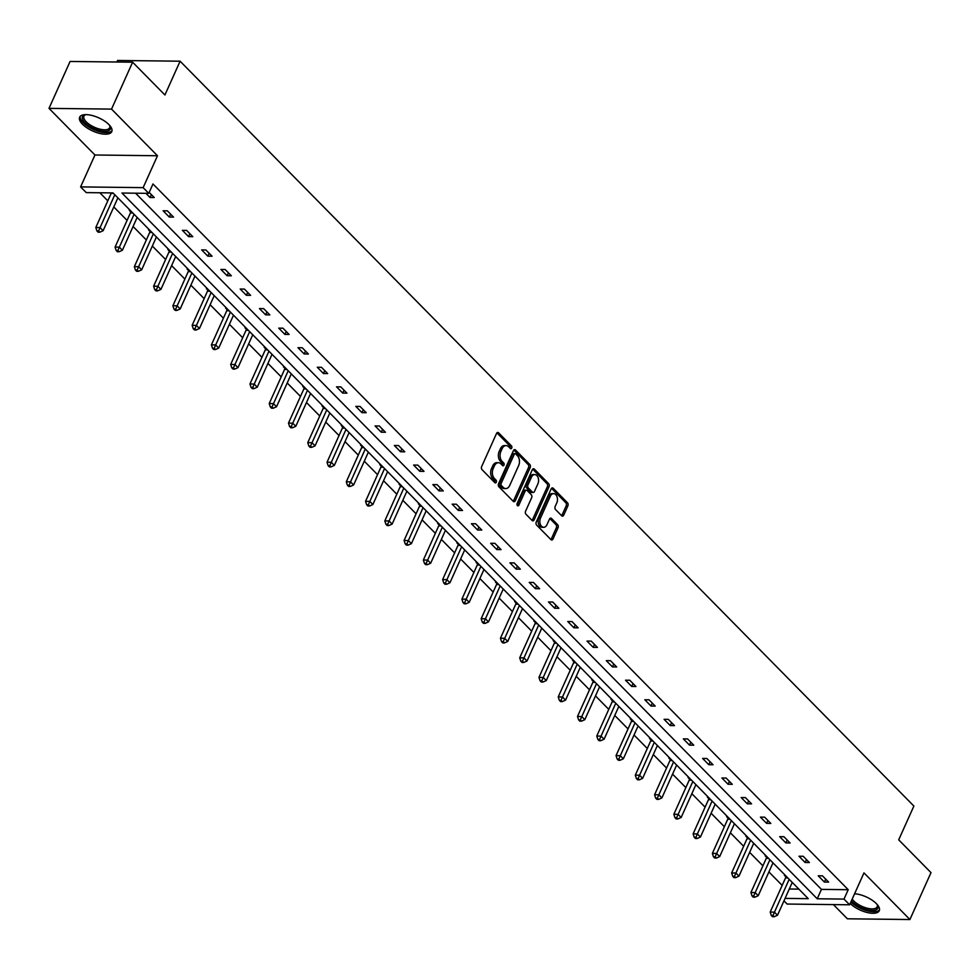 <?xml version="1.0" encoding="UTF-8"?>
<svg xmlns="http://www.w3.org/2000/svg" width="980" height="980" viewBox="0 0 980 980"><rect width="100%" height="100%" fill="white"/><g stroke="black" fill="none" stroke-linecap="round" stroke-linejoin="round"><path stroke-width="1.47" d="M511.732 448.044A1.556 1.029 90.7 0 0 511.462 445.9L498.587 432.817A2.217 1.47 90.7 0 0 497.779 432.45A2.217 1.47 90.7 0 0 496.541 433.43L481.646 466.59A2.217 1.47 90.7 0 0 482.025 469.653L494.912 482.736A1.556 1.029 90.7 0 0 496.064 480.151L494.398 478.461A7.093 4.692 90.7 0 1 493.173 468.636L494.41 465.868A7.093 4.692 90.7 0 1 498.379 462.719A7.093 4.692 90.7 0 1 500.939 463.908L502.605 465.598A1.556 1.029 90.7 0 0 503.769 463.026L502.103 461.335A7.093 4.692 90.7 0 1 500.866 451.498L502.115 448.742A7.093 4.692 90.7 0 1 506.072 445.594A7.093 4.692 90.7 0 1 508.645 446.782L510.31 448.473A1.556 1.029 90.7 0 0 511.732 448.044M509.98 448.154A1.556 1.029 90.7 0 0 509.772 445.876L496.934 432.841M494.594 482.405A1.556 1.029 90.7 0 0 494.373 480.139L492.707 478.448L494.398 478.461M502.287 465.28A1.556 1.029 90.7 0 0 502.079 463.001L500.413 461.31L502.103 461.335M854.597 893.748A17.603 7.24 24.2 0 1 876.389 903.646A17.603 7.24 24.2 0 1 879.268 910.714A17.603 7.24 24.2 0 1 866.994 912.454A17.603 7.24 24.2 0 1 850.211 903.523M82.528 124.252A17.603 7.24 24.2 0 1 79.65 117.196A17.603 7.24 24.2 0 1 92.071 115.493A17.603 7.24 24.2 0 1 108.89 124.558A17.603 7.24 24.2 0 1 111.769 131.626A17.603 7.24 24.2 0 1 99.335 133.329A17.603 7.24 24.2 0 1 82.528 124.252M49 108.364L70.082 61.458L132.619 62.193L111.536 109.111L49 108.364L94.95 154.999L80.605 186.898L143.141 187.646L148.764 193.354L121.973 193.036L817.222 898.77L844.013 899.089L849.636 904.797L787.099 904.05L783.963 900.865M833.404 904.601L847.382 918.799L909.918 919.534L863.968 872.898L849.636 904.797M132.619 62.193L164.922 94.987L180.1 61.201L913.887 806.062L898.697 839.836L931 872.629L909.918 919.534M561.675 515.774A2.217 1.47 90.7 0 0 562.471 516.141A2.217 1.47 90.7 0 0 563.708 515.162L567.885 505.852A2.217 1.47 90.7 0 0 567.506 502.789L553.198 488.261A2.217 1.47 90.7 0 0 552.402 487.893A2.217 1.47 90.7 0 0 551.164 488.873L536.256 522.022A2.217 1.47 90.7 0 0 536.648 525.096L550.956 539.625A2.217 1.47 90.7 0 0 551.752 539.992A2.217 1.47 90.7 0 0 552.99 539.012L558.037 527.779A2.217 1.47 90.7 0 0 557.657 524.704L551.532 518.481A2.217 1.47 90.7 0 0 550.736 518.114A2.217 1.47 90.7 0 0 549.498 519.094L546.987 524.668A5.929 3.932 90.7 0 1 543.68 527.301A5.929 3.932 90.7 0 1 540.262 524.153A5.929 3.932 90.7 0 1 540.507 518.089L550.307 496.26A5.929 3.932 90.7 0 1 553.627 493.626A5.929 3.932 90.7 0 1 557.044 496.774A5.929 3.932 90.7 0 1 556.799 502.838L555.158 506.476A2.217 1.47 90.7 0 0 555.55 509.551L561.675 515.774M94.95 154.999L157.486 155.747L111.536 109.111M157.486 155.747L143.141 187.646M135.595 193.195L821.448 889.387L848.227 889.705L152.978 183.971L148.764 193.354M848.227 889.705L844.013 899.089M530.192 467.583A2.217 1.47 90.7 0 0 529.8 464.508L515.492 449.991A2.217 1.47 90.7 0 0 514.696 449.612A2.217 1.47 90.7 0 0 513.459 450.604L498.551 483.752A2.217 1.47 90.7 0 0 498.943 486.827L513.251 501.344A2.217 1.47 90.7 0 0 514.047 501.723A2.217 1.47 90.7 0 0 515.284 500.731L530.192 467.583L528.502 467.558A2.217 1.47 90.7 0 0 528.11 464.496L513.851 450.004M534.345 469.126L548.653 483.642A2.217 1.47 90.7 0 1 549.033 486.717L534.137 519.878A2.217 1.47 90.7 0 1 532.899 520.858A2.217 1.47 90.7 0 1 532.103 520.478L525.978 514.267A2.217 1.47 90.7 0 1 525.586 511.193L531.638 497.754A2.217 1.47 90.7 0 0 531.246 494.68L527.191 490.551A2.217 1.47 90.7 0 0 526.383 490.184A2.217 1.47 90.7 0 0 525.145 491.164L518.861 505.166A1.556 1.029 90.7 0 1 517.158 503.438L532.312 469.738A2.217 1.47 90.7 0 1 533.549 468.746A2.217 1.47 90.7 0 1 534.345 469.126L532.74 469.102M180.1 61.201L117.563 60.466L116.865 62.01M766.078 855.834L765.16 855.822L766.544 857.231M727.54 816.72L726.621 816.708L728.005 818.116M689.001 777.606L688.083 777.593L689.467 778.99M650.463 738.479L649.556 738.479L650.928 739.876M611.937 699.365L611.018 699.353L612.402 700.761M573.398 660.251L572.479 660.238L573.864 661.647M534.86 621.136L533.941 621.124L535.325 622.521M496.321 582.01L495.402 582.01L496.787 583.406M457.783 542.896L456.876 542.883L458.248 544.292M419.256 503.781L418.338 503.769L419.722 505.178M380.718 464.667L379.799 464.655L381.183 466.051M342.179 425.541L341.26 425.541L342.645 426.937M303.641 386.426L302.734 386.414L304.106 387.823M265.115 347.312L264.196 347.3L265.58 348.709M226.576 308.198L225.657 308.186L227.042 309.582M188.038 269.071L187.119 269.071L188.503 270.468M149.499 229.957L148.58 229.945L149.965 231.354M99.85 192.766L107.8 200.839M113.803 206.939L127.069 220.402M133.072 226.49L146.339 239.953M152.341 246.054L165.608 259.516M171.61 265.617L184.865 279.079M190.88 285.168L204.134 298.631M210.149 304.731L223.403 318.194M229.406 324.282L242.673 337.745M248.675 343.845L261.942 357.308M267.944 363.409L281.211 376.871M287.214 382.96L300.48 396.422M306.483 402.523L319.75 415.986M325.752 422.086L339.019 435.549M345.021 441.637L358.276 455.1M364.291 461.2L377.545 474.663M383.56 480.751L396.814 494.214M402.817 500.315L416.084 513.777M422.086 519.878L435.353 533.341M441.355 539.429L454.622 552.892M460.625 558.992L473.891 572.455M479.894 578.555L493.161 592.018M499.163 598.106L512.43 611.569M518.432 617.67L531.687 631.132M537.702 637.221L550.956 650.683M556.971 656.784L570.225 670.247M576.228 676.347L589.495 689.81M595.497 695.898L608.764 709.361M614.766 715.461L628.033 728.924M634.036 735.024L647.302 748.487M653.305 754.576L666.572 768.038M672.574 774.139L685.841 787.602M691.843 793.69L705.098 807.153M711.113 813.253L724.367 826.716M730.382 832.816L743.636 846.279M749.639 852.367L762.906 865.83M768.908 871.931L782.175 885.393M789.292 889.007L798.872 889.13M130.23 210.406L129.323 210.394L130.695 211.79M168.768 249.52L167.85 249.508L169.234 250.905M207.307 288.635L206.388 288.622L207.772 290.031M245.845 327.749L244.927 327.737L246.311 329.145M284.372 366.875L283.465 366.863L284.837 368.26M322.91 405.99L321.991 405.977L323.376 407.374M361.449 445.104L360.53 445.091L361.914 446.5M399.987 484.218L399.068 484.206L400.452 485.615M438.526 523.345L437.607 523.332L438.991 524.729M477.052 562.459L476.145 562.447L477.517 563.843M515.59 601.573L514.672 601.561L516.056 602.97M554.129 640.687L553.21 640.675L554.594 642.084M592.667 679.814L591.749 679.802L593.133 681.198M631.206 718.928L630.287 718.916L631.659 720.312M669.732 758.042L668.813 758.03L670.198 759.439M708.27 797.157L707.352 797.144L708.736 798.553M746.809 836.283L745.89 836.271L747.274 837.667M785.348 875.397L784.429 875.385L785.813 876.782M785.078 898.391L808.267 898.672L113.019 192.925L86.228 192.607L80.605 186.898M821.448 889.387L817.222 898.77M824.401 882.049L818.227 875.789L822.453 875.838L828.627 882.098L824.401 882.049L825.711 879.146M805.131 862.498L798.957 856.226L803.183 856.275L809.358 862.547L805.131 862.498L806.442 859.583M785.874 842.935L779.688 836.663L783.914 836.712L790.088 842.984L785.874 842.935L787.173 840.019M766.605 823.372L760.419 817.112L764.645 817.161L770.831 823.433L766.605 823.372L767.904 820.468M747.336 803.821L741.162 797.548L745.388 797.598L751.562 803.87L747.336 803.821L748.647 800.905M728.067 784.257L721.893 777.985L726.119 778.047L732.293 784.306L728.067 784.257L729.377 781.354M708.797 764.706L702.623 758.434L706.85 758.483L713.024 764.755L708.797 764.706L710.108 761.791M689.528 745.143L683.354 738.871L687.58 738.92L693.754 745.192L689.528 745.143L690.839 742.228M670.259 725.58L664.085 719.32L668.311 719.369L674.485 725.629L670.259 725.58L671.57 722.677M650.99 706.029L644.816 699.757L649.042 699.806L655.216 706.078L650.99 706.029L652.3 703.113M631.72 686.466L625.546 680.194L629.773 680.242L635.947 686.514L631.72 686.466L633.031 683.55M612.451 666.902L606.277 660.643L610.503 660.692L616.677 666.964L612.451 666.902L613.762 663.999M593.194 647.351L587.008 641.079L591.234 641.128L597.42 647.4L593.194 647.351L594.493 644.436M573.925 627.788L567.751 621.516L571.977 621.577L578.151 627.837L573.925 627.788L575.236 624.885M554.655 608.237L548.482 601.965L552.708 602.014L558.882 608.286L554.655 608.237L555.966 605.322M535.386 588.674L529.212 582.402L533.438 582.451L539.613 588.723L535.386 588.674L536.697 585.758M516.117 569.111L509.943 562.851L514.169 562.9L520.343 569.16L516.117 569.111L517.428 566.207M496.848 549.56L490.674 543.288L494.9 543.337L501.074 549.609L496.848 549.56L498.159 546.644M477.579 529.996L471.405 523.724L475.631 523.773L481.805 530.045L477.579 529.996L478.889 527.081M458.309 510.433L452.135 504.173L456.362 504.222L462.536 510.494L458.309 510.433L459.62 507.53M439.04 490.882L432.866 484.61L437.092 484.659L443.266 490.931L439.04 490.882L440.351 487.966M419.783 471.319L413.597 465.047L417.823 465.108L424.009 471.368L419.783 471.319L421.082 468.416M400.514 451.768L394.34 445.496L398.566 445.545L404.74 451.817L400.514 451.768L401.825 448.852M381.245 432.204L375.071 425.933L379.297 425.982L385.471 432.254L381.245 432.204L382.555 429.289M361.975 412.641L355.801 406.382L360.027 406.43L366.202 412.69L361.975 412.641L363.286 409.738M342.706 393.09L336.532 386.818L340.758 386.867L346.932 393.139L342.706 393.09L344.017 390.175M323.437 373.527L317.263 367.255L321.489 367.304L327.663 373.576L323.437 373.527L324.748 370.612M304.168 353.964L297.993 347.704L302.22 347.753L308.394 354.025L304.168 353.964L305.478 351.06M284.898 334.413L278.724 328.141L282.951 328.19L289.125 334.462L284.898 334.413L286.209 331.497M265.629 314.849L259.455 308.578L263.681 308.639L269.855 314.899L265.629 314.849L266.94 311.946M246.372 295.299L240.186 289.026L244.412 289.076L250.598 295.348L246.372 295.299L247.671 292.383M227.103 275.735L220.929 269.463L225.155 269.512L231.329 275.784L227.103 275.735L228.414 272.82M207.834 256.172L201.66 249.912L205.886 249.961L212.06 256.221L207.834 256.172L209.144 253.269M188.564 236.621L182.39 230.349L186.617 230.398L192.791 236.67L188.564 236.621L189.875 233.706M169.295 217.058L163.121 210.786L167.347 210.835L173.521 217.107L169.295 217.058L170.606 214.142M149.193 192.411L154.252 197.556L150.026 197.495L145.91 193.317M150.026 197.495L151.337 194.591M506.072 445.594L504.382 445.569A7.093 4.692 90.7 0 0 500.425 448.718L502.115 448.742M500.413 461.31A7.093 4.692 90.7 0 1 499.175 451.486L500.425 448.718M498.379 462.719L496.689 462.695A7.093 4.692 90.7 0 0 492.72 465.843L494.41 465.868M492.707 478.448A7.093 4.692 90.7 0 1 491.482 468.612L492.72 465.843M513.202 501.307A2.217 1.47 90.7 0 0 513.594 500.719L528.502 467.558M515.676 453.924A1.556 1.029 90.7 0 0 514.243 454.353L501.16 483.446A1.556 1.029 90.7 0 0 501.429 485.602L503.193 487.379A7.093 4.692 90.7 0 0 505.754 488.579A7.093 4.692 90.7 0 0 509.723 485.431L518.665 465.537A7.093 4.692 90.7 0 0 517.428 455.7L515.676 453.924M513.986 453.899A1.556 1.029 90.7 0 0 512.552 454.328L514.243 454.353M505.754 488.579L504.063 488.555A7.093 4.692 90.7 0 1 501.503 487.366L499.739 485.578A1.556 1.029 90.7 0 1 499.469 483.434L512.552 454.328M532.704 469.151L546.963 483.63L548.653 483.642M532.054 520.441A2.217 1.47 90.7 0 0 532.446 519.853L547.355 486.705A2.217 1.47 90.7 0 0 546.963 483.63M526.383 490.184L524.692 490.159A2.217 1.47 90.7 0 0 523.455 491.152L517.171 505.141L518.861 505.166M537.91 483.802A5.929 3.932 90.7 0 0 538.155 477.738A5.929 3.932 90.7 0 0 534.737 474.577A5.929 3.932 90.7 0 0 531.417 477.211L527.963 484.904A2.217 1.47 90.7 0 0 528.343 487.979L532.41 492.095A2.217 1.47 90.7 0 0 533.206 492.475A2.217 1.47 90.7 0 0 534.443 491.495L537.91 483.802M534.737 474.577L533.047 474.565A5.929 3.932 90.7 0 0 529.727 477.199L531.417 477.211M533.206 492.475L531.515 492.45A2.217 1.47 90.7 0 1 530.719 492.083L526.652 487.954A2.217 1.47 90.7 0 1 526.272 484.88L529.727 477.199M553.627 493.626L551.936 493.602A5.929 3.932 90.7 0 0 548.616 496.235L550.307 496.26M543.68 527.301L541.989 527.277A5.929 3.932 90.7 0 1 538.571 524.129A5.929 3.932 90.7 0 1 538.816 518.065L548.616 496.235M550.907 539.576A2.217 1.47 90.7 0 0 551.299 538.988L556.346 527.755A2.217 1.47 90.7 0 0 555.966 524.68L549.878 518.506L551.532 518.481M561.626 515.725A2.217 1.47 90.7 0 0 562.018 515.137L566.195 505.839A2.217 1.47 90.7 0 0 565.815 502.765L551.544 488.285M111.316 192.901A2.254 1.495 -89.3 0 1 111.157 193.379L95.807 227.519L100.034 227.581L103.121 230.704L117.882 197.862M114.795 194.726L98.6 230.937L96.91 230.925L98.135 232.174L99.825 232.199L98.6 230.937M103.121 230.704L99.825 232.199M96.91 230.925L95.807 227.519M130.818 210.994L130.646 212.146A2.254 1.495 -89.3 0 1 130.426 212.93L115.077 247.083L119.303 247.132L122.39 250.268L137.151 217.425M134.064 214.289L117.857 250.5L116.167 250.476L117.404 251.738L119.095 251.75L117.857 250.5M122.39 250.268L119.095 251.75M116.167 250.476L115.077 247.083M150.087 230.545L149.916 231.696A2.254 1.495 -89.3 0 1 149.695 232.493L134.346 266.646L138.572 266.695L141.659 269.831L156.42 236.976M153.333 233.84L137.126 270.051L135.436 270.039L136.673 271.289L138.364 271.313L137.126 270.051M141.659 269.831L138.364 271.313M135.436 270.039L134.346 266.646M85.762 114.623A14.1 5.794 -155.8 0 0 84.831 115.113A14.1 5.794 -155.8 0 0 83.937 116.191A14.1 5.794 -155.8 0 0 92.941 126.543A14.1 5.794 -155.8 0 0 108.768 128.821A14.1 5.794 -155.8 0 0 109.674 127.755A14.1 5.794 -155.8 0 0 109.625 125.354A15.239 6.26 24.2 0 1 109.944 125.906A15.239 6.26 24.2 0 1 109.307 130.303A15.239 6.26 24.2 0 1 90.674 127.02A15.239 6.26 24.2 0 1 83.459 115.505A15.239 6.26 24.2 0 1 85.138 114.758A15.239 6.26 24.2 0 1 85.701 114.623M80.238 116.326A17.493 7.191 -155.8 0 0 92.267 128.919A17.493 7.191 -155.8 0 0 111.218 131.394A17.493 7.191 -155.8 0 0 112.026 130.61M877.161 904.479A15.239 6.26 24.2 0 1 877.443 904.993A15.239 6.26 24.2 0 1 876.806 909.391A15.239 6.26 24.2 0 1 864.458 908.95A15.239 6.26 24.2 0 1 851.461 900.73M852.208 899.064A14.1 5.794 -155.8 0 0 864.139 907.247A14.1 5.794 -155.8 0 0 876.279 907.897A14.1 5.794 -155.8 0 0 877.173 906.831A14.1 5.794 -155.8 0 0 877.125 904.442M850.91 901.955A17.493 7.191 -155.8 0 0 878.729 910.481A17.493 7.191 -155.8 0 0 879.526 909.697M169.356 250.108L169.185 251.26A2.254 1.495 -89.3 0 1 168.964 252.056L153.615 286.197L157.841 286.246L160.928 289.382L175.69 256.539M172.603 253.404L156.396 289.615L154.705 289.59L155.942 290.852L157.633 290.864L156.396 289.615M160.928 289.382L157.633 290.864M154.705 289.59L153.615 286.197M188.613 269.671L188.454 270.823A2.254 1.495 -89.3 0 1 188.221 271.607L172.884 305.76L177.098 305.809L180.198 308.945L194.959 276.091M191.872 272.967L175.665 309.178L173.975 309.153L175.212 310.403L176.902 310.427L175.665 309.178M180.198 308.945L176.902 310.427M173.975 309.153L172.884 305.76M207.882 289.223L207.723 290.374A2.254 1.495 -89.3 0 1 207.49 291.17L192.141 325.323L196.368 325.372L199.454 328.508L214.216 295.654M211.129 292.518L194.934 328.729L193.244 328.716L194.481 329.966L196.172 329.99L194.934 328.729M199.454 328.508L196.172 329.99M193.244 328.716L192.141 325.323M227.152 308.786L226.993 309.937A2.254 1.495 -89.3 0 1 226.76 310.721L211.411 344.874L215.637 344.923L218.724 348.059L233.485 315.217M230.398 312.081L214.204 348.292L212.513 348.268L213.75 349.529L215.441 349.541L214.204 348.292M218.724 348.059L215.441 349.541M212.513 348.268L211.411 344.874M246.421 328.337L246.25 329.488A2.254 1.495 -89.3 0 1 246.029 330.285L230.68 364.438L234.906 364.487L237.993 367.623L252.754 334.768M249.667 331.632L233.473 367.855L231.782 367.831L233.02 369.08L234.71 369.105L233.473 367.855M237.993 367.623L234.71 369.105M231.782 367.831L230.68 364.438M265.69 347.9L265.519 349.052A2.254 1.495 -89.3 0 1 265.298 349.848L249.949 383.988L254.175 384.05L257.262 387.174L272.024 354.331M268.937 351.195L252.742 387.406L251.052 387.394L252.277 388.644L253.967 388.668L252.742 387.406M257.262 387.174L253.967 388.668M251.052 387.394L249.949 383.988M284.96 367.463L284.788 368.615A2.254 1.495 -89.3 0 1 284.568 369.399L269.218 403.552L273.445 403.601L276.532 406.737L291.293 373.895M288.206 370.759L272.011 406.97L270.321 406.945L271.546 408.207L273.236 408.219L272.011 406.97M276.532 406.737L273.236 408.219M270.321 406.945L269.218 403.552M304.229 387.014L304.057 388.166A2.254 1.495 -89.3 0 1 303.837 388.962L288.488 423.115L292.714 423.164L295.801 426.3L310.562 393.446M307.475 390.31L291.268 426.521L289.578 426.508L290.815 427.758L292.506 427.782L291.268 426.521M295.801 426.3L292.506 427.782M289.578 426.508L288.488 423.115M323.498 406.577L323.327 407.729A2.254 1.495 -89.3 0 1 323.106 408.525L307.757 442.666L311.983 442.715L315.07 445.851L329.831 413.009M326.744 409.873L310.538 446.084L308.847 446.059L310.084 447.321L311.775 447.333L310.538 446.084M315.07 445.851L311.775 447.333M308.847 446.059L307.757 442.666M342.767 426.141L342.596 427.292A2.254 1.495 -89.3 0 1 342.375 428.076L327.026 462.229L331.252 462.278L334.339 465.414L349.101 432.56M346.014 429.436L329.807 465.647L328.116 465.623L329.354 466.872L331.044 466.897L329.807 465.647M334.339 465.414L331.044 466.897M328.116 465.623L327.026 462.229M362.024 445.692L361.865 446.843A2.254 1.495 -89.3 0 1 361.632 447.64L346.295 481.793L350.509 481.841L353.609 484.978L368.37 452.123M365.283 448.987L349.076 485.198L347.385 485.186L348.623 486.435L350.313 486.46L349.076 485.198M353.609 484.978L350.313 486.46M347.385 485.186L346.295 481.793M381.293 465.255L381.134 466.407A2.254 1.495 -89.3 0 1 380.901 467.191L365.552 501.344L369.779 501.393L372.865 504.529L387.627 471.686M384.54 468.55L368.345 504.761L366.655 504.737L367.892 505.999L369.583 506.011L368.345 504.761M372.865 504.529L369.583 506.011M366.655 504.737L365.552 501.344M400.563 484.806L400.404 485.958A2.254 1.495 -89.3 0 1 400.171 486.754L384.822 520.907L389.048 520.956L392.135 524.092L406.896 491.237M403.809 488.101L387.615 524.325L385.924 524.3L387.161 525.549L388.852 525.574L387.615 524.325M392.135 524.092L388.852 525.574M385.924 524.3L384.822 520.907M419.832 504.369L419.661 505.521A2.254 1.495 -89.3 0 1 419.44 506.317L404.091 540.458L408.317 540.519L411.404 543.643L426.165 510.801M423.078 507.665L406.884 543.876L405.193 543.863L406.43 545.113L408.121 545.137L406.884 543.876M411.404 543.643L408.121 545.137M405.193 543.863L404.091 540.458M439.101 523.933L438.93 525.084A2.254 1.495 -89.3 0 1 438.709 525.868L423.36 560.021L427.586 560.07L430.673 563.206L445.435 530.364M442.348 527.228L426.153 563.439L424.463 563.414L425.7 564.676L427.378 564.688L426.153 563.439M430.673 563.206L427.378 564.688M424.463 563.414L423.36 560.021M458.371 543.484L458.199 544.635A2.254 1.495 -89.3 0 1 457.979 545.431L442.629 579.584L446.856 579.633L449.943 582.769L464.704 549.915M461.617 546.779L445.422 582.99L443.732 582.977L444.957 584.227L446.647 584.252L445.422 582.99M449.943 582.769L446.647 584.252M443.732 582.977L442.629 579.584M477.64 563.047L477.468 564.198A2.254 1.495 -89.3 0 1 477.248 564.995L461.899 599.135L466.125 599.184L469.212 602.32L483.973 569.478M480.886 566.342L464.679 602.553L462.989 602.529L464.226 603.79L465.916 603.803L464.679 602.553M469.212 602.32L465.916 603.803M462.989 602.529L461.899 599.135M496.909 582.61L496.738 583.762A2.254 1.495 -89.3 0 1 496.517 584.546L481.168 618.699L485.394 618.748L488.481 621.884L503.242 589.029M500.155 585.905L483.949 622.116L482.258 622.092L483.495 623.341L485.186 623.366L483.949 622.116M488.481 621.884L485.186 623.366M482.258 622.092L481.168 618.699M516.178 602.161L516.007 603.312A2.254 1.495 -89.3 0 1 515.786 604.109L500.437 638.262L504.663 638.311L507.75 641.447L522.512 608.592M519.424 605.456L503.218 641.667L501.527 641.655L502.765 642.905L504.455 642.929L503.218 641.667M507.75 641.447L504.455 642.929M501.527 641.655L500.437 638.262M535.435 621.724L535.276 622.876A2.254 1.495 -89.3 0 1 535.043 623.66L519.706 657.813L523.92 657.862L527.02 660.998L541.781 628.155M538.694 625.02L522.487 661.231L520.797 661.206L522.034 662.468L523.724 662.48L522.487 661.231M527.02 660.998L523.724 662.48M520.797 661.206L519.706 657.813M554.705 641.275L554.545 642.427A2.254 1.495 -89.3 0 1 554.312 643.223L538.963 677.376L543.19 677.425L546.277 680.561L561.038 647.707M557.951 644.571L541.756 680.794L540.066 680.769L541.303 682.019L542.994 682.043L541.756 680.794M546.277 680.561L542.994 682.043M540.066 680.769L538.963 677.376M573.974 660.839L573.815 661.99A2.254 1.495 -89.3 0 1 573.582 662.786L558.233 696.927L562.459 696.988L565.546 700.112L580.307 667.27M577.22 664.134L561.026 700.345L559.335 700.333L560.572 701.582L562.263 701.607L561.026 700.345M565.546 700.112L562.263 701.607M559.335 700.333L558.233 696.927M593.243 680.402L593.072 681.553A2.254 1.495 -89.3 0 1 592.851 682.337L577.502 716.49L581.728 716.539L584.815 719.675L599.576 686.833M596.489 683.697L580.295 719.908L578.604 719.884L579.841 721.145L581.532 721.158L580.295 719.908M584.815 719.675L581.532 721.158M578.604 719.884L577.502 716.49M612.512 699.953L612.341 701.104A2.254 1.495 -89.3 0 1 612.12 701.901L596.771 736.054L600.997 736.103L604.084 739.239L618.846 706.384M615.759 703.248L599.564 739.459L597.874 739.447L599.111 740.696L600.789 740.721L599.564 739.459M604.084 739.239L600.789 740.721M597.874 739.447L596.771 736.054M631.782 719.516L631.61 720.668A2.254 1.495 -89.3 0 1 631.389 721.452L616.04 755.605L620.267 755.654L623.354 758.789L638.115 725.947M635.028 722.811L618.833 759.022L617.143 758.998L618.368 760.26L620.058 760.272L618.833 759.022M623.354 758.789L620.058 760.272M617.143 758.998L616.04 755.605M651.051 739.079L650.879 740.231A2.254 1.495 -89.3 0 1 650.659 741.015L635.31 775.168L639.536 775.217L642.623 778.353L657.384 745.498M654.297 742.375L638.09 778.586L636.4 778.561L637.637 779.811L639.327 779.835L638.09 778.586M642.623 778.353L639.327 779.835M636.4 778.561L635.31 775.168M670.32 758.63L670.149 759.782A2.254 1.495 -89.3 0 1 669.928 760.578L654.579 794.731L658.805 794.78L661.892 797.916L676.653 765.062M673.566 761.926L657.36 798.137L655.669 798.124L656.906 799.374L658.597 799.398L657.36 798.137M661.892 797.916L658.597 799.398M655.669 798.124L654.579 794.731M689.589 778.194L689.418 779.345A2.254 1.495 -89.3 0 1 689.197 780.129L673.848 814.282L678.074 814.331L681.161 817.467L695.923 784.625M692.836 781.489L676.629 817.7L674.938 817.675L676.176 818.937L677.866 818.949L676.629 817.7M681.161 817.467L677.866 818.949M674.938 817.675L673.848 814.282M708.846 797.745L708.687 798.896A2.254 1.495 -89.3 0 1 708.454 799.692L693.117 833.845L697.331 833.894L700.431 837.03L715.192 804.176M712.105 801.04L695.898 837.263L694.208 837.239L695.445 838.488L697.135 838.513L695.898 837.263M700.431 837.03L697.135 838.513M694.208 837.239L693.117 833.845M728.115 817.308L727.956 818.459A2.254 1.495 -89.3 0 1 727.723 819.255L712.374 853.396L716.601 853.458L719.688 856.581L734.449 823.739M731.362 820.603L715.167 856.814L713.477 856.802L714.714 858.051L716.405 858.076L715.167 856.814M719.688 856.581L716.405 858.076M713.477 856.802L712.374 853.396M747.385 836.871L747.226 838.023A2.254 1.495 -89.3 0 1 746.993 838.807L731.644 872.96L735.87 873.009L738.957 876.145L753.718 843.302M750.631 840.166L734.437 876.377L732.746 876.353L733.983 877.615L735.674 877.627L734.437 876.377M738.957 876.145L735.674 877.627M732.746 876.353L731.644 872.96M766.654 856.422L766.483 857.573A2.254 1.495 -89.3 0 1 766.262 858.37L750.913 892.523L755.139 892.572L758.226 895.708L772.987 862.853M769.9 859.717L753.706 895.928L752.015 895.916L753.253 897.166L754.943 897.19L753.706 895.928M758.226 895.708L754.943 897.19M752.015 895.916L750.913 892.523M785.923 875.985L785.752 877.137A2.254 1.495 -89.3 0 1 785.531 877.921L770.182 912.074L774.408 912.123L777.495 915.259L792.257 882.417M789.17 879.281L772.975 915.492L771.285 915.467L772.522 916.729L774.2 916.741L772.975 915.492M777.495 915.259L774.2 916.741M771.285 915.467L770.182 912.074M509.772 445.876L511.462 445.9M494.373 480.139L496.064 480.151M502.079 463.001L503.769 463.026M499.175 451.486L500.866 451.498M491.482 468.612L493.173 468.636M496.97 432.805L498.587 432.817M513.594 500.719L515.284 500.731M513.888 449.967L515.492 449.991M528.11 464.496L529.8 464.508M499.469 483.434L501.16 483.446M499.739 485.578L501.429 485.602M501.503 487.366L503.193 487.379M547.355 486.705L549.033 486.717M532.446 519.853L534.137 519.878M523.455 491.152L525.145 491.164M526.272 484.88L527.963 484.904M526.652 487.954L528.343 487.979M530.719 492.083L532.41 492.095M538.816 518.065L540.507 518.089M555.966 524.68L557.657 524.704M556.346 527.755L558.037 527.779M551.299 538.988L552.99 539.012M551.593 488.248L553.198 488.261M565.815 502.765L567.506 502.789M566.195 505.839L567.885 505.852M562.018 515.137L563.708 515.162M111.157 193.379L113.484 193.403M130.646 212.146L131.969 212.158M130.426 212.93L132.753 212.966M149.916 231.696L151.239 231.721M149.695 232.493L152.023 232.517M169.185 251.26L170.496 251.272M168.964 252.056L171.292 252.081M188.454 270.823L189.765 270.835M188.221 271.607L190.561 271.632M207.723 290.374L209.034 290.386M207.49 291.17L209.83 291.195M226.993 309.937L228.303 309.95M226.76 310.721L229.1 310.758M246.25 329.488L247.573 329.513M246.029 330.285L248.369 330.309M265.519 349.052L266.842 349.064M265.298 349.848L267.626 349.872M284.788 368.615L286.111 368.627M284.568 369.399L286.895 369.435M304.057 388.166L305.38 388.19M303.837 388.962L306.164 388.987M323.327 407.729L324.649 407.741M323.106 408.525L325.434 408.55M342.596 427.292L343.907 427.305M342.375 428.076L344.703 428.101M361.865 446.843L363.176 446.856M361.632 447.64L363.972 447.664M381.134 466.407L382.445 466.419M380.901 467.191L383.241 467.227M400.404 485.958L401.714 485.982M400.171 486.754L402.511 486.778M419.661 505.521L420.984 505.533M419.44 506.317L421.78 506.341M438.93 525.084L440.253 525.096M438.709 525.868L441.037 525.905M458.199 544.635L459.522 544.66M457.979 545.431L460.306 545.456M477.468 564.198L478.791 564.211M477.248 564.995L479.575 565.019M496.738 583.762L498.06 583.774M496.517 584.546L498.845 584.57M516.007 603.312L517.317 603.325M515.786 604.109L518.114 604.133M535.276 622.876L536.587 622.888M535.043 623.66L537.383 623.697M554.545 642.427L555.856 642.451M554.312 643.223L556.652 643.248M573.815 661.99L575.125 662.002M573.582 662.786L575.922 662.811M593.072 681.553L594.395 681.566M592.851 682.337L595.191 682.374M612.341 701.104L613.664 701.129M612.12 701.901L614.448 701.925M631.61 720.668L632.933 720.68M631.389 721.452L633.717 721.488M650.879 740.231L652.202 740.243M650.659 741.015L652.986 741.039M670.149 759.782L671.471 759.794M669.928 760.578L672.255 760.603M689.418 779.345L690.729 779.357M689.197 780.129L691.525 780.166M708.687 798.896L709.998 798.92M708.454 799.692L710.794 799.717M727.956 818.459L729.267 818.471M727.723 819.255L730.063 819.28M747.226 838.023L748.536 838.035M746.993 838.807L749.333 838.843M766.483 857.573L767.806 857.598M766.262 858.37L768.602 858.394M785.752 877.137L787.075 877.149M785.531 877.921L787.859 877.958M513.422 453.642L515.113 453.654"/></g></svg>
